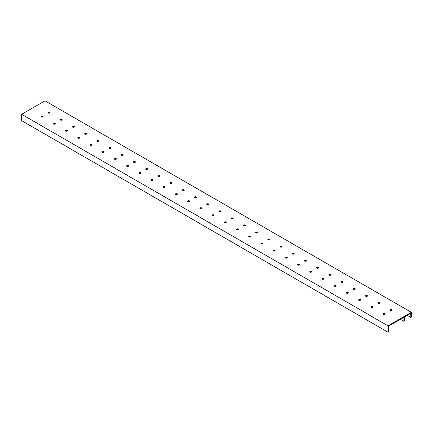 <?xml version="1.0" encoding="UTF-8"?>
<svg xmlns="http://www.w3.org/2000/svg" width="433" height="433" viewBox="0 0 433 433"><rect width="100%" height="100%" fill="white"/><g stroke="black" fill="none" stroke-linecap="round" stroke-linejoin="round"><path stroke-width="0.65" d="M407.231 315.354L410.798 317.416L411.35 317.102L411.35 312.339L388 325.822L388 332.171L388.547 331.851L388.547 326.141L410.798 313.292L410.798 317.416M404.482 316.94L404.482 321.064L403.935 321.383L403.935 317.259M388 332.171L21.65 120.661L21.65 114.312L45 100.829L411.35 312.339M403.935 321.383L400.363 319.321M384.829 314.331A0.969 0.563 0 0 0 384.715 314.255A0.969 0.563 0 0 0 383.227 314.331M384.715 313.616A0.969 0.563 180 0 1 385.002 314.017A0.969 0.563 180 0 1 384.028 314.575A0.969 0.563 180 0 1 383.059 314.017A0.969 0.563 180 0 1 383.654 313.497A0.969 0.563 180 0 1 384.715 313.616M391.697 310.369A0.969 0.563 0 0 0 391.584 310.288A0.969 0.563 0 0 0 390.095 310.369M391.584 309.655A0.969 0.563 180 0 1 391.87 310.05A0.969 0.563 180 0 1 390.896 310.613A0.969 0.563 180 0 1 389.927 310.05A0.969 0.563 180 0 1 390.523 309.53A0.969 0.563 180 0 1 391.584 309.655M372.618 307.284A0.969 0.563 0 0 0 372.504 307.203A0.969 0.563 0 0 0 371.016 307.284M372.504 306.569A0.969 0.563 180 0 1 372.786 306.965A0.969 0.563 180 0 1 371.817 307.527A0.969 0.563 180 0 1 370.843 306.965A0.969 0.563 180 0 1 371.444 306.445A0.969 0.563 180 0 1 372.504 306.569M379.487 303.317A0.969 0.563 0 0 0 379.373 303.235A0.969 0.563 0 0 0 377.885 303.317M379.373 302.602A0.969 0.563 180 0 1 379.654 302.997A0.969 0.563 180 0 1 378.686 303.56A0.969 0.563 180 0 1 377.711 302.997A0.969 0.563 180 0 1 378.312 302.483A0.969 0.563 180 0 1 379.373 302.602M360.408 300.231A0.969 0.563 0 0 0 360.294 300.15A0.969 0.563 0 0 0 358.805 300.231M360.294 299.517A0.969 0.563 180 0 1 360.575 299.912A0.969 0.563 180 0 1 359.606 300.475A0.969 0.563 180 0 1 358.632 299.912A0.969 0.563 180 0 1 359.233 299.398A0.969 0.563 180 0 1 360.294 299.517M367.276 296.264A0.969 0.563 0 0 0 367.162 296.188A0.969 0.563 0 0 0 365.674 296.264M367.162 295.55A0.969 0.563 180 0 1 367.444 295.95A0.969 0.563 180 0 1 366.475 296.508A0.969 0.563 180 0 1 365.501 295.95A0.969 0.563 180 0 1 366.101 295.43A0.969 0.563 180 0 1 367.162 295.55M348.197 293.179A0.969 0.563 0 0 0 348.078 293.103A0.969 0.563 0 0 0 346.595 293.179M348.078 292.47A0.969 0.563 180 0 1 348.365 292.865A0.969 0.563 180 0 1 347.396 293.422A0.969 0.563 180 0 1 346.422 292.865A0.969 0.563 180 0 1 347.022 292.345A0.969 0.563 180 0 1 348.078 292.47M355.065 289.217A0.969 0.563 0 0 0 354.946 289.136A0.969 0.563 0 0 0 353.463 289.217M354.946 288.502A0.969 0.563 180 0 1 355.233 288.898A0.969 0.563 180 0 1 354.264 289.46A0.969 0.563 180 0 1 353.29 288.898A0.969 0.563 180 0 1 353.891 288.378A0.969 0.563 180 0 1 354.946 288.502M335.981 286.132A0.969 0.563 0 0 0 335.867 286.051A0.969 0.563 0 0 0 334.379 286.132M335.867 285.417A0.969 0.563 180 0 1 336.154 285.812A0.969 0.563 180 0 1 335.18 286.375A0.969 0.563 180 0 1 334.211 285.812A0.969 0.563 180 0 1 334.812 285.293A0.969 0.563 180 0 1 335.867 285.417M342.849 282.164A0.969 0.563 0 0 0 342.736 282.089A0.969 0.563 0 0 0 341.247 282.164M342.736 281.45A0.969 0.563 180 0 1 343.023 281.851A0.969 0.563 180 0 1 342.048 282.408A0.969 0.563 180 0 1 341.08 281.851A0.969 0.563 180 0 1 341.68 281.331A0.969 0.563 180 0 1 342.736 281.45M323.77 279.079A0.969 0.563 0 0 0 323.657 279.004A0.969 0.563 0 0 0 322.168 279.079M323.657 278.365A0.969 0.563 180 0 1 323.944 278.765A0.969 0.563 180 0 1 322.969 279.323A0.969 0.563 180 0 1 322 278.765A0.969 0.563 180 0 1 322.601 278.246A0.969 0.563 180 0 1 323.657 278.365M330.639 275.117A0.969 0.563 0 0 0 330.525 275.036A0.969 0.563 0 0 0 329.037 275.117M330.525 274.403A0.969 0.563 180 0 1 330.812 274.798A0.969 0.563 180 0 1 329.838 275.361A0.969 0.563 180 0 1 328.869 274.798A0.969 0.563 180 0 1 329.464 274.278A0.969 0.563 180 0 1 330.525 274.403M311.56 272.032A0.969 0.563 0 0 0 311.446 271.951A0.969 0.563 0 0 0 309.958 272.032M311.446 271.318A0.969 0.563 180 0 1 311.728 271.713A0.969 0.563 180 0 1 310.759 272.276A0.969 0.563 180 0 1 309.79 271.713A0.969 0.563 180 0 1 310.385 271.193A0.969 0.563 180 0 1 311.446 271.318M318.428 268.065A0.969 0.563 0 0 0 318.315 267.984A0.969 0.563 0 0 0 316.826 268.065M318.315 267.35A0.969 0.563 180 0 1 318.596 267.746A0.969 0.563 180 0 1 317.627 268.308A0.969 0.563 180 0 1 316.658 267.746A0.969 0.563 180 0 1 317.254 267.231A0.969 0.563 180 0 1 318.315 267.35M299.349 264.98A0.969 0.563 0 0 0 299.235 264.899A0.969 0.563 0 0 0 297.747 264.98M299.235 264.265A0.969 0.563 180 0 1 299.517 264.66A0.969 0.563 180 0 1 298.548 265.223A0.969 0.563 180 0 1 297.574 264.66A0.969 0.563 180 0 1 298.175 264.146A0.969 0.563 180 0 1 299.235 264.265M306.218 261.012A0.969 0.563 0 0 0 306.104 260.937A0.969 0.563 0 0 0 304.615 261.012M306.104 260.303A0.969 0.563 180 0 1 306.385 260.698A0.969 0.563 180 0 1 305.417 261.256A0.969 0.563 180 0 1 304.442 260.698A0.969 0.563 180 0 1 305.043 260.179A0.969 0.563 180 0 1 306.104 260.303M287.139 257.927A0.969 0.563 0 0 0 287.025 257.851A0.969 0.563 0 0 0 285.536 257.927M287.025 257.218A0.969 0.563 180 0 1 287.306 257.613A0.969 0.563 180 0 1 286.337 258.171A0.969 0.563 180 0 1 285.363 257.613A0.969 0.563 180 0 1 285.964 257.094A0.969 0.563 180 0 1 287.025 257.218M294.007 253.965A0.969 0.563 0 0 0 293.888 253.884A0.969 0.563 0 0 0 292.405 253.965M293.888 253.251A0.969 0.563 180 0 1 294.175 253.646A0.969 0.563 180 0 1 293.206 254.209A0.969 0.563 180 0 1 292.232 253.646A0.969 0.563 180 0 1 292.832 253.126A0.969 0.563 180 0 1 293.888 253.251M274.923 250.88A0.969 0.563 0 0 0 274.809 250.799A0.969 0.563 0 0 0 273.32 250.88M274.809 250.166A0.969 0.563 180 0 1 275.096 250.561A0.969 0.563 180 0 1 274.121 251.124A0.969 0.563 180 0 1 273.153 250.561A0.969 0.563 180 0 1 273.753 250.041A0.969 0.563 180 0 1 274.809 250.166M281.791 246.913A0.969 0.563 0 0 0 281.677 246.837A0.969 0.563 0 0 0 280.189 246.913M281.677 246.198A0.969 0.563 180 0 1 281.964 246.599A0.969 0.563 180 0 1 280.99 247.156A0.969 0.563 180 0 1 280.021 246.599A0.969 0.563 180 0 1 280.622 246.079A0.969 0.563 180 0 1 281.677 246.198M262.712 243.828A0.969 0.563 0 0 0 262.598 243.752A0.969 0.563 0 0 0 261.11 243.828M262.598 243.113A0.969 0.563 180 0 1 262.885 243.514A0.969 0.563 180 0 1 261.911 244.071A0.969 0.563 180 0 1 260.942 243.514A0.969 0.563 180 0 1 261.543 242.994A0.969 0.563 180 0 1 262.598 243.113M269.58 239.866A0.969 0.563 0 0 0 269.467 239.785A0.969 0.563 0 0 0 267.978 239.866M269.467 239.151A0.969 0.563 180 0 1 269.754 239.546A0.969 0.563 180 0 1 268.779 240.109A0.969 0.563 180 0 1 267.81 239.546A0.969 0.563 180 0 1 268.411 239.027A0.969 0.563 180 0 1 269.467 239.151M250.501 236.781A0.969 0.563 0 0 0 250.388 236.699A0.969 0.563 0 0 0 248.899 236.781M250.388 236.066A0.969 0.563 180 0 1 250.675 236.461A0.969 0.563 180 0 1 249.7 237.024A0.969 0.563 180 0 1 248.731 236.461A0.969 0.563 180 0 1 249.327 235.942A0.969 0.563 180 0 1 250.388 236.066M257.37 232.813A0.969 0.563 0 0 0 257.256 232.732A0.969 0.563 0 0 0 255.768 232.813M257.256 232.099A0.969 0.563 180 0 1 257.538 232.494A0.969 0.563 180 0 1 256.569 233.057A0.969 0.563 180 0 1 255.6 232.494A0.969 0.563 180 0 1 256.195 231.98A0.969 0.563 180 0 1 257.256 232.099M238.291 229.728A0.969 0.563 0 0 0 238.177 229.647A0.969 0.563 0 0 0 236.689 229.728M238.177 229.014A0.969 0.563 180 0 1 238.459 229.409A0.969 0.563 180 0 1 237.49 229.972A0.969 0.563 180 0 1 236.515 229.409A0.969 0.563 180 0 1 237.116 228.895A0.969 0.563 180 0 1 238.177 229.014M245.159 225.761A0.969 0.563 0 0 0 245.046 225.685A0.969 0.563 0 0 0 243.557 225.761M245.046 225.052A0.969 0.563 180 0 1 245.327 225.447A0.969 0.563 180 0 1 244.358 226.004A0.969 0.563 180 0 1 243.384 225.447A0.969 0.563 180 0 1 243.985 224.927A0.969 0.563 180 0 1 245.046 225.052M226.08 222.676A0.969 0.563 0 0 0 225.966 222.6A0.969 0.563 0 0 0 224.478 222.676M225.966 221.967A0.969 0.563 180 0 1 226.248 222.362A0.969 0.563 180 0 1 225.279 222.919A0.969 0.563 180 0 1 224.305 222.362A0.969 0.563 180 0 1 224.906 221.842A0.969 0.563 180 0 1 225.966 221.967M232.949 218.714A0.969 0.563 0 0 0 232.835 218.633A0.969 0.563 0 0 0 231.346 218.714M232.835 217.999A0.969 0.563 180 0 1 233.116 218.394A0.969 0.563 180 0 1 232.148 218.957A0.969 0.563 180 0 1 231.173 218.394A0.969 0.563 180 0 1 231.774 217.875A0.969 0.563 180 0 1 232.835 217.999M213.87 215.629A0.969 0.563 0 0 0 213.75 215.547A0.969 0.563 0 0 0 212.267 215.629M213.75 214.914A0.969 0.563 180 0 1 214.037 215.309A0.969 0.563 180 0 1 213.068 215.872A0.969 0.563 180 0 1 212.094 215.309A0.969 0.563 180 0 1 212.695 214.79A0.969 0.563 180 0 1 213.75 214.914M220.733 211.661A0.969 0.563 0 0 0 220.619 211.585A0.969 0.563 0 0 0 219.13 211.661M220.619 210.947A0.969 0.563 180 0 1 220.906 211.347A0.969 0.563 180 0 1 219.932 211.905A0.969 0.563 180 0 1 218.963 211.347A0.969 0.563 180 0 1 219.563 210.828A0.969 0.563 180 0 1 220.619 210.947M201.654 208.576A0.969 0.563 0 0 0 201.54 208.5A0.969 0.563 0 0 0 200.051 208.576M201.54 207.862A0.969 0.563 180 0 1 201.827 208.262A0.969 0.563 180 0 1 200.852 208.82A0.969 0.563 180 0 1 199.884 208.262A0.969 0.563 180 0 1 200.484 207.743A0.969 0.563 180 0 1 201.54 207.862M208.522 204.614A0.969 0.563 0 0 0 208.408 204.533A0.969 0.563 0 0 0 206.92 204.614M208.408 203.9A0.969 0.563 180 0 1 208.695 204.295A0.969 0.563 180 0 1 207.721 204.858A0.969 0.563 180 0 1 206.752 204.295A0.969 0.563 180 0 1 207.353 203.775A0.969 0.563 180 0 1 208.408 203.9M189.443 201.529A0.969 0.563 0 0 0 189.329 201.448A0.969 0.563 0 0 0 187.841 201.529M189.329 200.815A0.969 0.563 180 0 1 189.616 201.21A0.969 0.563 180 0 1 188.642 201.773A0.969 0.563 180 0 1 187.673 201.21A0.969 0.563 180 0 1 188.268 200.69A0.969 0.563 180 0 1 189.329 200.815M196.311 197.562A0.969 0.563 0 0 0 196.198 197.48A0.969 0.563 0 0 0 194.709 197.562M196.198 196.847A0.969 0.563 180 0 1 196.485 197.242A0.969 0.563 180 0 1 195.51 197.805A0.969 0.563 180 0 1 194.541 197.242A0.969 0.563 180 0 1 195.137 196.728A0.969 0.563 180 0 1 196.198 196.847M177.232 194.477A0.969 0.563 0 0 0 177.119 194.395A0.969 0.563 0 0 0 175.63 194.477M177.119 193.762A0.969 0.563 180 0 1 177.4 194.157A0.969 0.563 180 0 1 176.431 194.72A0.969 0.563 180 0 1 175.462 194.157A0.969 0.563 180 0 1 176.058 193.643A0.969 0.563 180 0 1 177.119 193.762M184.101 190.509A0.969 0.563 0 0 0 183.987 190.433A0.969 0.563 0 0 0 182.499 190.509M183.987 189.8A0.969 0.563 180 0 1 184.269 190.195A0.969 0.563 180 0 1 183.3 190.753A0.969 0.563 180 0 1 182.325 190.195A0.969 0.563 180 0 1 182.926 189.676A0.969 0.563 180 0 1 183.987 189.8M165.022 187.424A0.969 0.563 0 0 0 164.908 187.348A0.969 0.563 0 0 0 163.42 187.424M164.908 186.715A0.969 0.563 180 0 1 165.19 187.11A0.969 0.563 180 0 1 164.221 187.668A0.969 0.563 180 0 1 163.246 187.11A0.969 0.563 180 0 1 163.847 186.591A0.969 0.563 180 0 1 164.908 186.715M171.89 183.462A0.969 0.563 0 0 0 171.777 183.381A0.969 0.563 0 0 0 170.288 183.462M171.777 182.748A0.969 0.563 180 0 1 172.058 183.143A0.969 0.563 180 0 1 171.089 183.706A0.969 0.563 180 0 1 170.115 183.143A0.969 0.563 180 0 1 170.716 182.623A0.969 0.563 180 0 1 171.777 182.748M152.811 180.377A0.969 0.563 0 0 0 152.692 180.296A0.969 0.563 0 0 0 151.209 180.377M152.692 179.663A0.969 0.563 180 0 1 152.979 180.058A0.969 0.563 180 0 1 152.01 180.621A0.969 0.563 180 0 1 151.036 180.058A0.969 0.563 180 0 1 151.637 179.538A0.969 0.563 180 0 1 152.692 179.663M159.68 176.41A0.969 0.563 0 0 0 159.561 176.334A0.969 0.563 0 0 0 158.077 176.41M159.561 175.695A0.969 0.563 180 0 1 159.847 176.096A0.969 0.563 180 0 1 158.879 176.653A0.969 0.563 180 0 1 157.904 176.096A0.969 0.563 180 0 1 158.505 175.576A0.969 0.563 180 0 1 159.561 175.695M140.595 173.324A0.969 0.563 0 0 0 140.481 173.249A0.969 0.563 0 0 0 138.993 173.324M140.481 172.61A0.969 0.563 180 0 1 140.768 173.011A0.969 0.563 180 0 1 139.794 173.568A0.969 0.563 180 0 1 138.825 173.011A0.969 0.563 180 0 1 139.426 172.491A0.969 0.563 180 0 1 140.481 172.61M147.464 169.363A0.969 0.563 0 0 0 147.35 169.281A0.969 0.563 0 0 0 145.861 169.363M147.35 168.648A0.969 0.563 180 0 1 147.637 169.043A0.969 0.563 180 0 1 146.663 169.606A0.969 0.563 180 0 1 145.694 169.043A0.969 0.563 180 0 1 146.294 168.524A0.969 0.563 180 0 1 147.35 168.648M128.385 166.277A0.969 0.563 0 0 0 128.271 166.196A0.969 0.563 0 0 0 126.782 166.277M128.271 165.563A0.969 0.563 180 0 1 128.558 165.958A0.969 0.563 180 0 1 127.583 166.521A0.969 0.563 180 0 1 126.615 165.958A0.969 0.563 180 0 1 127.215 165.438A0.969 0.563 180 0 1 128.271 165.563M135.253 162.31A0.969 0.563 0 0 0 135.139 162.229A0.969 0.563 0 0 0 133.651 162.31M135.139 161.596A0.969 0.563 180 0 1 135.426 161.991A0.969 0.563 180 0 1 134.452 162.554A0.969 0.563 180 0 1 133.483 161.991A0.969 0.563 180 0 1 134.078 161.477A0.969 0.563 180 0 1 135.139 161.596M116.174 159.225A0.969 0.563 0 0 0 116.06 159.144A0.969 0.563 0 0 0 114.572 159.225M116.06 158.51A0.969 0.563 180 0 1 116.342 158.906A0.969 0.563 180 0 1 115.373 159.468A0.969 0.563 180 0 1 114.404 158.906A0.969 0.563 180 0 1 114.999 158.391A0.969 0.563 180 0 1 116.06 158.51M123.042 155.258A0.969 0.563 0 0 0 122.929 155.182A0.969 0.563 0 0 0 121.44 155.258M122.929 154.549A0.969 0.563 180 0 1 123.21 154.944A0.969 0.563 180 0 1 122.241 155.501A0.969 0.563 180 0 1 121.272 154.944A0.969 0.563 180 0 1 121.868 154.424A0.969 0.563 180 0 1 122.929 154.549M103.963 152.172A0.969 0.563 0 0 0 103.85 152.097A0.969 0.563 0 0 0 102.361 152.172M103.85 151.463A0.969 0.563 180 0 1 104.131 151.859A0.969 0.563 180 0 1 103.162 152.416A0.969 0.563 180 0 1 102.188 151.859A0.969 0.563 180 0 1 102.789 151.339A0.969 0.563 180 0 1 103.85 151.463M110.832 148.21A0.969 0.563 0 0 0 110.718 148.129A0.969 0.563 0 0 0 109.23 148.21M110.718 147.496A0.969 0.563 180 0 1 111 147.891A0.969 0.563 180 0 1 110.031 148.454A0.969 0.563 180 0 1 109.056 147.891A0.969 0.563 180 0 1 109.657 147.372A0.969 0.563 180 0 1 110.718 147.496M91.753 145.125A0.969 0.563 0 0 0 91.639 145.044A0.969 0.563 0 0 0 90.151 145.125M91.639 144.411A0.969 0.563 180 0 1 91.92 144.806A0.969 0.563 180 0 1 90.952 145.369A0.969 0.563 180 0 1 89.977 144.806A0.969 0.563 180 0 1 90.578 144.292A0.969 0.563 180 0 1 91.639 144.411M98.621 141.158A0.969 0.563 0 0 0 98.508 141.082A0.969 0.563 0 0 0 97.019 141.158M98.508 140.444A0.969 0.563 180 0 1 98.789 140.844A0.969 0.563 180 0 1 97.82 141.402A0.969 0.563 180 0 1 96.846 140.844A0.969 0.563 180 0 1 97.447 140.324A0.969 0.563 180 0 1 98.508 140.444M79.537 138.073A0.969 0.563 0 0 0 79.423 137.997A0.969 0.563 0 0 0 77.935 138.073M79.423 137.358A0.969 0.563 180 0 1 79.71 137.759A0.969 0.563 180 0 1 78.736 138.316A0.969 0.563 180 0 1 77.767 137.759A0.969 0.563 180 0 1 78.368 137.239A0.969 0.563 180 0 1 79.423 137.358M86.405 134.111A0.969 0.563 0 0 0 86.291 134.03A0.969 0.563 0 0 0 84.803 134.111M86.291 133.396A0.969 0.563 180 0 1 86.578 133.792A0.969 0.563 180 0 1 85.604 134.354A0.969 0.563 180 0 1 84.635 133.792A0.969 0.563 180 0 1 85.236 133.272A0.969 0.563 180 0 1 86.291 133.396M67.326 131.026A0.969 0.563 0 0 0 67.212 130.945A0.969 0.563 0 0 0 65.724 131.026M67.212 130.311A0.969 0.563 180 0 1 67.499 130.706A0.969 0.563 180 0 1 66.525 131.269A0.969 0.563 180 0 1 65.556 130.706A0.969 0.563 180 0 1 66.157 130.187A0.969 0.563 180 0 1 67.212 130.311M74.195 127.058A0.969 0.563 0 0 0 74.081 126.977A0.969 0.563 0 0 0 72.592 127.058M74.081 126.344A0.969 0.563 180 0 1 74.368 126.739A0.969 0.563 180 0 1 73.394 127.302A0.969 0.563 180 0 1 72.425 126.739A0.969 0.563 180 0 1 73.025 126.225A0.969 0.563 180 0 1 74.081 126.344M55.115 123.973A0.969 0.563 0 0 0 55.002 123.892A0.969 0.563 0 0 0 53.513 123.973M55.002 123.259A0.969 0.563 180 0 1 55.289 123.654A0.969 0.563 180 0 1 54.314 124.217A0.969 0.563 180 0 1 53.346 123.654A0.969 0.563 180 0 1 53.941 123.14A0.969 0.563 180 0 1 55.002 123.259M61.984 120.006A0.969 0.563 0 0 0 61.87 119.93A0.969 0.563 0 0 0 60.382 120.006M61.87 119.297A0.969 0.563 180 0 1 62.157 119.692A0.969 0.563 180 0 1 61.183 120.25A0.969 0.563 180 0 1 60.214 119.692A0.969 0.563 180 0 1 60.809 119.172A0.969 0.563 180 0 1 61.87 119.297M42.905 116.921A0.969 0.563 0 0 0 42.791 116.845A0.969 0.563 0 0 0 41.303 116.921M42.791 116.212A0.969 0.563 180 0 1 43.073 116.607A0.969 0.563 180 0 1 42.104 117.164A0.969 0.563 180 0 1 41.13 116.607A0.969 0.563 180 0 1 41.73 116.087A0.969 0.563 180 0 1 42.791 116.212M49.773 112.959A0.969 0.563 0 0 0 49.66 112.878A0.969 0.563 0 0 0 48.171 112.959M49.66 112.244A0.969 0.563 180 0 1 49.941 112.64A0.969 0.563 180 0 1 48.972 113.202A0.969 0.563 180 0 1 47.998 112.64A0.969 0.563 180 0 1 48.599 112.125A0.969 0.563 180 0 1 49.66 112.244M21.65 114.312L388 325.822"/></g></svg>
